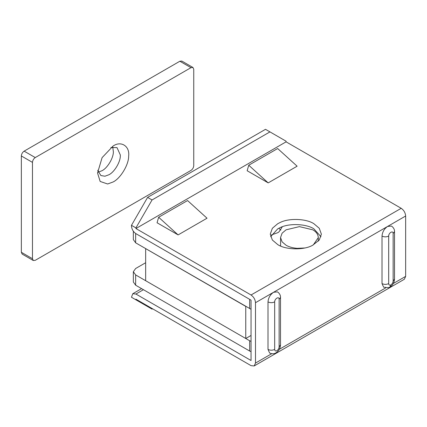 <?xml version="1.0" encoding="UTF-8"?>
<svg xmlns="http://www.w3.org/2000/svg" width="427" height="427" viewBox="0 0 427 427"><rect width="100%" height="100%" fill="white"/><g stroke="black" fill="none" stroke-linecap="round" stroke-linejoin="round"><path stroke-width="0.64" d="M145.655 262.733L135.647 268.508L133.341 271.721L135.647 274.929L135.647 285.204L133.341 281.996L133.341 271.721M251.044 351.667L249.651 351.031L249.651 340.751L251.044 341.392M135.647 285.204L249.651 351.031M249.651 340.751L135.647 274.929M145.655 248.605L245.76 306.399L245.76 338.504L145.655 280.71L145.655 248.605M251.044 335.457L245.76 338.504M97.703 170.293L100.879 175.545L104.935 176.223L108.944 174.75C114.287 172.182 120.414 162.148 120.323 155.818L120.345 155.001L117.003 147.619L110.865 147.496M113.112 181.971C120.409 178.47 128.783 164.763 128.655 156.117C129.936 146.317 121.241 140.44 113.112 146.013L102.101 157.638L97.543 172.983L100.158 181.448L107.636 183.989L113.112 181.971M98.194 172.177L101.989 170.736C107.332 168.169 113.465 158.134 113.368 151.804L112.739 146.979M32.473 162.388L32.473 258.714L33.285 260.513L35.254 260.321L190.97 170.416C192.662 169.247 193.586 167.646 193.751 165.596L193.751 69.27L192.94 67.471L190.97 67.669L35.254 157.568C33.578 158.743 32.649 160.349 32.473 162.388L21.35 155.967L21.35 252.293L22.167 254.092L33.285 260.513M192.94 67.471L181.817 61.05L179.847 61.242L24.131 151.147C22.455 152.322 21.526 153.928 21.35 155.967M320.981 236.723L313.888 228.856C306.463 223.844 288.967 223.011 280 227.698L277.737 228.856L270.643 236.723M277.737 244.591C285.492 249.891 304.131 250.355 312.751 245.205L319.273 240.017L321.376 234.151L319.273 228.29L313.888 223.716C306.463 218.704 288.967 217.871 280 222.558L277.737 223.716L272.357 228.29L270.254 234.151L272.357 240.017L277.737 244.591M280.512 344.931C280.325 348.352 278.799 350.994 275.927 352.867C275.725 352.937 273.568 354.73 269.634 353.022L268.007 349.425C270.232 350.46 272.453 350.46 274.678 349.425C274.823 350.893 275.564 351.32 276.904 350.706C278.244 349.772 278.986 348.485 279.13 346.852L280.512 344.931L280.512 297.406L279.13 299.332C279.253 295.948 274.556 298.66 274.678 301.9C272.453 302.94 270.232 302.94 268.007 301.9C268.359 297.827 270.211 294.614 273.568 292.271L277.502 291.881C280.913 294.395 280.475 297.155 280.512 297.406M390.913 284.884C392.253 283.95 392.995 282.663 393.139 281.03L394.521 279.109C394.334 282.53 392.803 285.172 389.936 287.045L390.913 284.884C389.568 285.498 388.832 285.071 388.687 283.603C386.462 284.638 384.241 284.638 382.016 283.603L382.016 236.078C382.368 232.005 384.22 228.792 387.577 226.449L391.506 226.059C394.922 228.573 394.484 231.333 394.521 231.583L393.139 233.51C393.256 230.126 388.565 232.838 388.687 236.078C386.462 237.118 384.241 237.118 382.016 236.078M389.936 287.045L388.543 287.665L383.643 287.2L382.016 283.603M268.007 349.425L268.007 301.9M161.684 225.424L157.056 222.755L158.647 217.252L187.565 200.557L207.031 218.213L178.112 234.909L158.647 217.252M251.775 173.41L247.153 170.741L248.738 165.233L277.657 148.537L297.123 166.199L268.204 182.895L248.738 165.233M135.925 227.89L135.925 228.536L286.079 141.844L286.079 141.198L269.955 131.89L152.049 199.959L135.925 227.89L131.473 225.323L131.473 225.968C131.756 229.23 133.24 231.797 135.925 233.67L251.044 300.138L251.044 360.5L135.925 294.038L132.776 293.723L131.473 297.245L152.049 309.127L152.604 308.806M405.65 216.014L255.49 302.706C255.207 299.444 253.729 296.877 251.044 294.998L401.199 208.307C403.883 210.18 405.367 212.753 405.65 216.014L405.65 276.376L404.348 279.258L254.188 365.95L255.49 363.067L271.663 353.732M135.925 299.818L135.925 299.172L251.044 365.64L254.188 365.95M269.955 131.89L265.503 129.317L147.603 197.391L131.473 225.323M152.049 199.959L147.603 197.391M286.079 141.844L401.199 208.307M135.925 228.536L251.044 294.998M255.49 302.706L255.49 363.067M161.913 225.563L178.112 234.909M252.01 173.543L268.204 182.895M282.322 226.753L278.975 231.904L277.737 232.71L271.385 234.941M278.82 228.264L280.859 230.142M304.729 247.986L297.085 248.338C292.532 247.927 288.865 246.886 286.079 245.231L282.103 241.853L280.55 237.524L282.103 233.195L286.079 229.817L299.428 226.625L312.777 229.817C316.268 231.781 318.11 234.386 318.302 237.62L313.279 244.927M318.302 237.524L318.302 241.164L318.302 237.524M280.55 237.524L280.598 246.011M251.044 309.281L135.647 242.824L133.341 239.611L133.341 231.226M21.35 252.293L32.473 258.714M24.131 151.147L35.254 157.568M179.847 61.242L190.97 67.669M279.13 346.852L279.13 299.332M274.678 301.9L274.678 349.425M393.139 281.03L393.139 233.51M388.687 236.078L388.687 283.603M143.429 289.703L135.925 294.038M393.331 283.491L405.65 276.376M279.322 349.313L385.672 287.91M297.085 248.338L297.085 248.893M135.647 233.5L135.647 242.824M249.651 308.646L249.651 299.332M394.521 231.583L394.521 279.109M132.776 293.723L141.588 288.636"/></g></svg>

